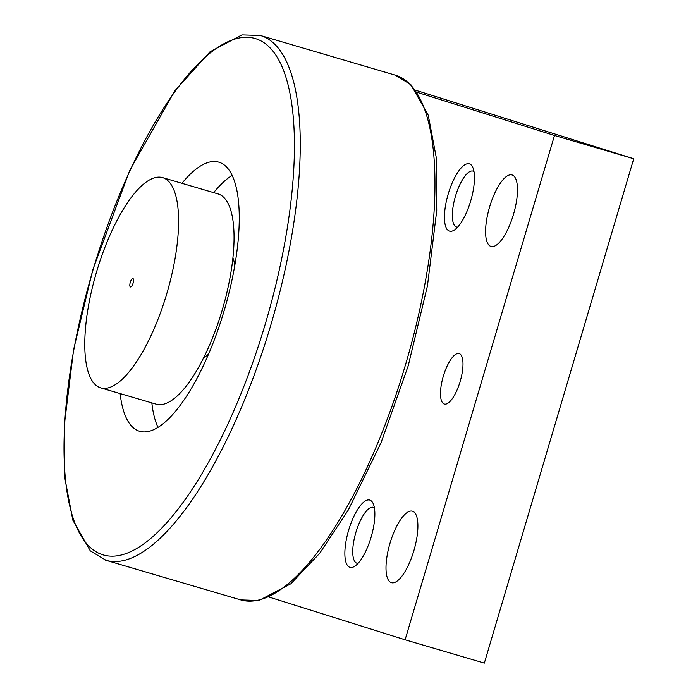 <?xml version="1.0" encoding="UTF-8"?>
<svg xmlns="http://www.w3.org/2000/svg" width="698" height="698" viewBox="0 0 698 698"><rect width="100%" height="100%" fill="white"/><g stroke="black" fill="none" stroke-linecap="round" stroke-linejoin="round"><path stroke-width="1.05" d="M156.02 404.133A109.586 36.758 -73.6 0 0 156.239 404.194A109.586 36.758 -73.6 0 0 222.313 309.755A109.586 36.758 -73.6 0 0 218.273 193.992A109.586 36.758 -73.6 0 0 218.055 193.922A109.586 36.758 -73.6 0 0 217.828 193.861M162.809 177.685A109.586 36.758 -73.6 0 0 162.582 177.615A109.586 36.758 -73.6 0 0 96.516 272.063A109.586 36.758 -73.6 0 0 100.556 387.826A109.586 36.758 -73.6 0 0 100.774 387.896A109.586 36.758 -73.6 0 0 166.848 293.448A109.586 36.758 -73.6 0 0 162.809 177.685M120.143 393.585A140.272 47.045 -73.6 0 0 139.382 431.224A140.272 47.045 -73.6 0 0 139.661 431.303A140.272 47.045 -73.6 0 0 224.233 310.418A140.272 47.045 -73.6 0 0 219.059 162.241A140.272 47.045 -73.6 0 0 218.779 162.154A140.272 47.045 -73.6 0 0 181.951 183.312M130.282 282.315A4.38 1.475 106.4 0 1 132.917 278.554A4.38 1.475 106.4 0 1 133.082 283.196A4.38 1.475 106.4 0 1 130.447 286.965A4.38 1.475 106.4 0 1 130.282 282.315M232.111 175.381A140.272 47.045 -73.6 0 0 213.649 192.631M151.841 402.903A140.272 47.045 -73.6 0 0 158.027 427.394M203.336 358.449A56.983 19.116 -73.6 0 0 209.042 353.048M234.772 265.51A56.983 19.116 -73.6 0 0 232.896 257.876M390.025 543.192A37.256 12.494 106.4 0 1 412.457 511.189A37.256 12.494 106.4 0 1 413.87 550.687A37.256 12.494 106.4 0 1 391.438 582.682A37.256 12.494 106.4 0 1 390.025 543.192M489.612 206.966A37.256 12.494 106.4 0 1 512.044 174.962A37.256 12.494 106.4 0 1 513.466 214.461A37.256 12.494 106.4 0 1 491.034 246.455A37.256 12.494 106.4 0 1 489.612 206.966M358.048 563.382A29.142 9.772 106.4 0 1 357.001 563.251A29.142 9.772 106.4 0 1 356.94 563.234A29.142 9.772 106.4 0 1 355.867 532.443A29.142 9.772 106.4 0 1 373.439 507.333A29.142 9.772 106.4 0 1 373.491 507.35A29.142 9.772 106.4 0 1 374.39 507.786M369.818 500.091A35.066 11.761 106.4 0 1 373.116 503.459A35.066 11.761 106.4 0 1 371.144 537.032A35.066 11.761 106.4 0 1 354.636 566.331A35.066 11.761 106.4 0 1 349.899 567.334A35.066 11.761 106.4 0 1 348.642 530.192A35.066 11.761 106.4 0 1 369.818 500.091M457.644 227.155A29.142 9.772 106.4 0 1 456.597 227.025A29.142 9.772 106.4 0 1 456.536 227.007A29.142 9.772 106.4 0 1 455.462 196.225A29.142 9.772 106.4 0 1 473.026 171.106A29.142 9.772 106.4 0 1 473.087 171.123A29.142 9.772 106.4 0 1 473.986 171.56M469.414 163.864A35.066 11.761 106.4 0 1 472.712 167.232A35.066 11.761 106.4 0 1 470.74 200.806A35.066 11.761 106.4 0 1 454.232 230.113A35.066 11.761 106.4 0 1 449.495 231.117A35.066 11.761 106.4 0 1 448.229 193.965A35.066 11.761 106.4 0 1 469.414 163.864M443.326 376.178A26.297 8.821 106.4 0 1 459.162 353.589A26.297 8.821 106.4 0 1 460.156 381.466A26.297 8.821 106.4 0 1 444.329 404.055A26.297 8.821 106.4 0 1 443.326 376.178M554.491 135.473L405.102 639.804L484.342 663.1L633.732 158.76L554.491 135.473L417.378 92.389M269.498 597.2L405.102 639.804M415.877 90.312L633.732 158.76M270.719 325.399A273.52 91.743 -73.6 0 0 260.869 35.642A273.52 91.743 -73.6 0 0 260.319 35.476L241.953 34.9L210.037 51.774L174.797 90.888L129.811 170.268L92.851 269.585L73.613 349.611L64.338 424.733L64.853 478.095L72.845 520.211L90.286 550.853L106.044 560.32A273.52 91.743 -73.6 0 0 270.719 325.399M255.66 38.678A269.14 90.269 -73.6 0 0 93.087 269.672A269.14 90.269 -73.6 0 0 102.781 554.788A269.14 90.269 -73.6 0 0 265.353 323.793A269.14 90.269 -73.6 0 0 255.66 38.678M395.024 75.07L410.79 84.537L428.232 115.179L436.215 157.294L436.739 210.648L427.464 285.779L408.225 365.796L381.047 442.707L348.302 510.029L319.658 553.357L290.83 583.781L258.932 600.524L240.749 599.914A273.52 91.743 -73.6 0 0 405.425 364.993A273.52 91.743 -73.6 0 0 395.574 75.236A273.52 91.743 -73.6 0 0 395.024 75.07L260.319 35.476M105.503 560.154A273.52 91.743 -73.6 0 0 106.044 560.32L240.749 599.914M218.055 193.922L162.582 177.615M156.239 404.194L100.774 387.896"/></g></svg>
